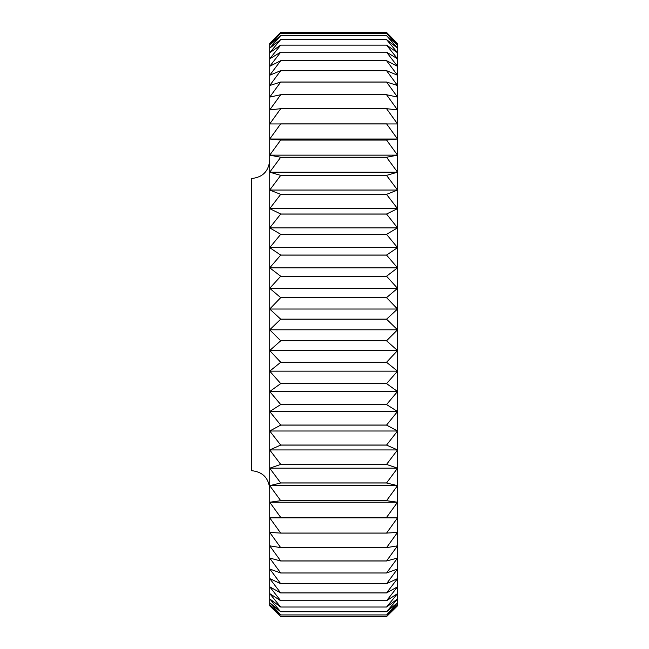 <?xml version="1.0" encoding="UTF-8"?>
<svg xmlns="http://www.w3.org/2000/svg" width="649" height="649" viewBox="0 0 649 649"><rect width="100%" height="100%" fill="white"/><g stroke="black" fill="none" stroke-linecap="round" stroke-linejoin="round"><path stroke-width="0.97" d="M269.724 488.932C268.637 477.842 262.553 471.758 251.463 470.671L251.463 178.524C262.553 177.445 268.637 171.36 269.724 160.262M386.585 383.543L280.676 383.543L269.724 371.155L269.724 391.501L280.676 383.616L386.585 383.616L397.537 391.501L397.537 371.155L386.585 383.616M397.537 371.155L397.537 43.597L386.585 33.245L280.676 33.245L269.724 43.597L280.676 32.45L386.585 32.45L397.537 43.597L386.585 32.45L280.676 32.45L269.724 43.402L269.724 45.13L280.676 33.253L386.585 33.253L397.537 45.13L386.585 35.63L280.676 35.63L269.724 45.13L269.724 48.196L280.676 35.646L386.585 35.646L397.537 48.196L386.585 39.597L280.676 39.597L269.724 48.196L269.724 52.764L280.676 39.613L386.585 39.613L397.537 52.764L386.585 45.114L280.676 45.114L269.724 52.764L269.724 58.816L280.676 45.138L386.585 45.138L397.537 58.816L386.585 52.163L280.676 52.163L269.724 58.816L269.724 66.328L280.676 52.196L386.585 52.196L397.537 66.328L386.585 60.698L280.676 60.698L269.724 66.328L269.724 75.243L280.676 60.73L386.585 60.73L397.537 75.243L386.585 70.676L280.676 70.676L269.724 75.243L269.724 85.522L280.676 70.717L386.585 70.717L397.537 85.522L386.585 82.042L280.676 82.042L269.724 85.522L269.724 97.107L280.676 82.082L386.585 82.082L397.537 97.107L386.585 94.73L280.676 94.73L269.724 97.107L269.724 109.932L280.676 94.778L386.585 94.778L397.537 109.932L386.585 108.675L280.676 108.675L269.724 109.932L269.724 123.935L280.676 108.724L386.585 108.724L397.537 123.935L269.724 123.935L269.724 139.032L280.676 123.854L386.585 123.854L397.537 139.032L386.585 140.014L280.676 140.014L269.724 139.032L269.724 155.143L280.676 140.079L386.585 140.079L397.537 155.143L386.585 157.245L280.676 157.245L269.724 155.143L269.724 172.18L280.676 157.309L386.585 157.309L397.537 172.18L386.585 175.384L280.676 175.384L269.724 172.18L269.724 190.043L280.676 175.449L386.585 175.449L397.537 190.043L386.585 194.343L280.676 194.343L269.724 190.043L269.724 208.645L280.676 194.408L386.585 194.408L397.537 208.645L386.585 214.008L280.676 214.008L269.724 208.645L269.724 227.88L280.676 214.081L386.585 214.081L397.537 227.88L386.585 234.281L280.676 234.281L269.724 227.88L269.724 247.65L280.676 234.354L386.585 234.354L397.537 247.65L386.585 255.049L280.676 255.049L269.724 247.65L269.724 267.834L280.676 255.122L386.585 255.122L397.537 267.834L386.585 276.198L280.676 276.198L269.724 267.834L269.724 288.326L280.676 276.271L386.585 276.271L397.537 288.326L386.585 297.607L280.676 297.607L269.724 288.326L269.724 309.021L280.676 297.68L386.585 297.68L397.537 309.021L386.585 319.162L280.676 319.162L269.724 309.021L269.724 329.797L280.676 319.235L386.585 319.235L397.537 329.797L386.585 340.749L280.676 340.749L269.724 329.797L269.724 350.541L280.676 340.822L386.585 340.822L397.537 350.541L386.585 362.247L280.676 362.247L269.724 350.541L269.724 371.155L280.676 362.32L386.585 362.32L397.537 371.155L269.724 371.155M397.537 139.032L269.724 139.032M397.537 155.143L269.724 155.143M397.537 172.18L269.724 172.18M397.537 190.043L269.724 190.043M397.537 208.645L269.724 208.645M397.537 227.88L269.724 227.88M397.537 247.65L269.724 247.65M397.537 267.834L269.724 267.834M397.537 288.326L269.724 288.326M397.537 309.021L269.724 309.021M397.537 329.797L269.724 329.797M397.537 350.541L269.724 350.541M397.537 517.845L397.537 391.501L386.585 404.514L280.676 404.514L269.724 391.501L269.724 411.49L280.676 404.587L386.585 404.587L397.537 411.49L386.585 425.046L280.676 425.046L269.724 411.49L269.724 431.009L280.676 425.119L386.585 425.119L397.537 431.009L386.585 445.036L280.676 445.036L269.724 431.009L269.724 449.935L280.676 445.1L386.585 445.1L397.537 449.935L386.585 464.359L280.676 464.359L269.724 449.935L269.724 468.189L280.676 464.433L386.585 464.433L397.537 468.189L386.585 482.929L280.676 482.929L269.724 468.189L269.724 485.647L280.676 482.994L386.585 482.994L397.537 485.647L386.585 500.63L280.676 500.63L269.724 485.647L269.724 502.229L280.676 500.687L386.585 500.687L397.537 502.229L386.585 517.367L280.676 517.367L269.724 502.229L269.724 517.845L280.676 517.423L397.537 517.845L386.585 533.056L280.676 533.056L269.724 517.845L269.724 532.407L280.676 533.105L386.585 533.105L397.537 532.407L386.585 547.602L280.676 547.602L269.724 532.407L269.724 545.825L280.676 547.651L386.585 547.651L397.537 545.825L386.585 560.931L280.676 560.931L269.724 545.825L269.724 558.043L280.676 560.971L386.585 560.971L397.537 558.043L386.585 572.97L280.676 572.97L269.724 558.043L269.724 568.978L280.676 573.01L386.585 573.01L397.537 568.978L386.585 583.654L280.676 583.654L269.724 568.978L269.724 578.584L280.676 583.686L386.585 583.686L397.537 578.584L386.585 592.918L280.676 592.918L269.724 578.584L269.724 586.801L280.676 592.951L386.585 592.951L397.537 586.801L386.585 600.723L280.676 600.723L269.724 586.801L269.724 593.592L280.676 600.747L386.585 600.747L397.537 593.592L386.585 607.018L280.676 607.018L269.724 593.592L269.724 598.905L280.676 607.034L386.585 607.034L397.537 598.905L386.585 611.764L280.676 611.764L269.724 598.905L269.724 602.726L280.676 611.78L386.585 611.78L397.537 602.726L386.585 614.952L280.676 614.952L269.724 602.726L269.724 605.022L280.676 614.96L386.585 614.96L397.537 605.022L386.585 616.55L280.676 616.55L269.724 605.022L269.724 605.793L280.676 616.55L386.585 616.55L397.537 605.793L397.537 517.845L269.724 517.845M397.537 391.501L269.724 391.501M397.537 411.49L269.724 411.49M397.537 431.009L269.724 431.009M397.537 449.935L269.724 449.935M397.537 468.189L269.724 468.189M397.537 485.647L269.724 485.647M397.537 502.229L269.724 502.229"/></g></svg>
